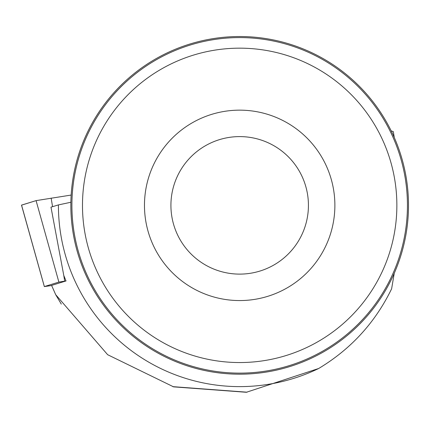<?xml version="1.0" encoding="UTF-8"?>
<svg xmlns="http://www.w3.org/2000/svg" width="430" height="430" viewBox="0 0 430 430"><rect width="100%" height="100%" fill="white"/><g stroke="black" fill="none" stroke-linecap="round" stroke-linejoin="round"><path stroke-width="0.64" d="M66.005 280.924L58.883 282.091L44.36 286.568L51.67 285.547M21.57 205.142L36.082 200.627L71.16 195.059L36.082 200.627L21.559 205.105L44.36 286.568M394.256 273.227L391.623 288.799C375.239 322.538 350.934 349.096 318.705 368.478L246.358 392.273L173.607 386.866L107.65 354.707L55.685 294.668L51.605 285.396L66.016 280.951L63.791 275.501L50.982 207.158L58.416 204.911L70.875 202.261M318.705 368.478A181.256 181.256 0 0 1 58.416 204.911M394.256 137.487L393.321 131.618L391.176 130.86M70.843 205.357A168.829 168.829 0 0 1 324.086 59.147A168.829 168.829 0 0 1 324.086 351.568A168.829 168.829 0 0 1 70.843 205.357M247.1 392.198L172.812 386.651M61.291 304.091L55.685 294.668M407.441 205.357A167.77 167.77 0 0 0 155.789 60.066A167.77 167.77 0 0 0 155.789 350.649A167.77 167.77 0 0 0 407.441 205.357M396.863 205.357A157.192 157.192 0 0 0 161.078 69.225A157.192 157.192 0 0 0 161.078 341.49A157.192 157.192 0 0 0 396.863 205.357M334.879 205.357A95.202 95.202 0 0 0 192.07 122.91A95.202 95.202 0 0 0 192.07 287.804A95.202 95.202 0 0 0 334.879 205.357M308.428 205.357A68.757 68.757 0 0 0 205.293 145.813A68.757 68.757 0 0 0 205.293 264.901A68.757 68.757 0 0 0 308.428 205.357M58.883 282.091L36.082 200.627M51.159 198.128L52.557 206.679M63.785 275.479L64.704 281.123M44.338 286.579L21.5 205.131"/></g></svg>
